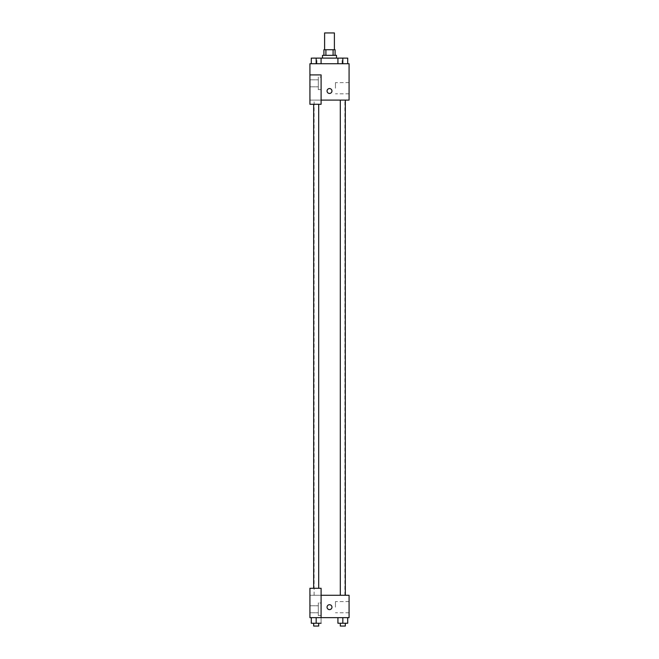 <?xml version="1.0" encoding="UTF-8"?>
<svg xmlns="http://www.w3.org/2000/svg" width="659" height="659" viewBox="0 0 659 659"><rect width="100%" height="100%" fill="white"/><g stroke="black" fill="none" stroke-linecap="round" stroke-linejoin="round"><path stroke-width="0.49" stroke-dasharray="3.29 2.47" d="M324.607 32.95L334.393 32.95M329.5 49.738L324.607 49.738L329.5 49.738M333.092 55.331L333.092 49.738L335.093 49.738L335.093 55.331L325.908 55.331L335.093 55.331M333.092 49.738L323.907 49.738L323.907 55.331L325.908 55.331L323.907 55.331M336.494 55.331L322.506 55.331M322.506 58.132L336.494 58.132L322.506 58.132M325.908 55.331L325.908 49.738M316.18 63.725L316.18 58.132L313.668 58.132L318.701 58.107L311.287 58.132L316.18 58.132L316.18 63.725L321.073 63.725L316.18 63.725L316.18 58.132L313.668 58.132L321.081 58.132L321.081 63.725L311.287 63.725L321.081 63.725L311.295 63.725L321.081 63.725L321.081 58.132L316.18 58.132L342.82 58.132L337.919 58.132L337.919 63.725L347.705 63.725L337.927 63.725L347.705 63.725L342.82 63.725L342.82 58.132L340.299 58.132L345.332 58.132L337.919 58.132L337.919 63.725L347.713 63.725L342.82 63.725L342.82 58.132L347.713 58.132L340.299 58.132L347.713 58.132L347.713 63.725L347.713 58.132M329.5 63.725L316.913 63.725L329.5 63.725M321.106 100.094L349.081 100.094L349.081 63.725L309.919 63.725L309.919 74.912L321.106 74.912L321.106 104.287L321.106 74.912L309.919 74.912L309.919 104.287L309.919 100.094L309.919 104.287L321.106 104.287L309.919 104.287L321.106 104.287L321.106 100.094L309.919 100.094L321.106 100.094L321.106 74.912L309.919 74.912M331.947 91A2.447 2.447 0 0 0 328.273 88.883A2.447 2.447 0 0 0 328.273 93.125A2.447 2.447 0 0 0 331.947 91A2.447 2.447 0 0 1 328.273 93.125A2.447 2.447 0 0 1 328.273 88.883A2.447 2.447 0 0 1 331.947 91M321.106 77.012L321.106 89.599L321.106 77.012L318.313 77.012L318.313 89.599L318.313 77.012L318.313 89.599L318.313 77.012L321.106 77.012L321.106 89.599L321.106 77.012M318.313 83.306L318.313 86.807L318.313 83.306M309.919 83.306L309.919 86.807L309.919 83.306M349.081 88.207L349.081 82.606L349.081 88.207M335.456 88.207L335.456 82.606L335.456 88.207M327.053 91A2.447 2.447 0 0 0 330.727 93.125A2.447 2.447 0 0 0 330.727 88.883A2.447 2.447 0 0 0 327.053 91M309.919 93.446L309.919 88.553L309.919 93.446M316.18 100.094L318.701 100.094L316.18 100.094M342.82 100.094L340.299 100.094L342.82 100.094M329.5 100.094L314.112 100.094L329.5 100.094M329.5 595.275L314.112 595.275L329.5 595.275M342.82 595.275L340.299 595.275L342.82 595.275M316.18 595.275L318.701 595.275L316.18 595.275M309.919 595.275L321.106 595.275L309.919 595.275L309.919 617.656L321.106 617.656L321.106 588.281L309.919 588.281L309.919 595.275M321.081 623.249L321.081 617.656L311.287 617.656L316.18 617.656L311.295 617.656L316.18 617.656L316.18 623.249L321.081 623.249L316.18 623.249L321.081 623.249L321.081 617.656L311.295 617.656L349.081 617.656L349.081 595.275L321.106 595.275L321.106 588.281L321.106 617.656L321.106 595.275M309.919 607.17L309.919 604.715L309.919 607.17M309.919 609.262L309.919 612.763L309.919 609.262M318.313 609.262L318.313 612.763L318.313 609.262M318.313 602.969L318.313 615.555L318.313 602.969L318.313 615.555L318.313 602.969L321.106 602.969L321.106 615.555L321.106 602.969L318.313 602.969M321.106 602.969L321.106 615.555L321.106 602.969M321.106 588.281L309.919 588.281L321.106 588.281M316.18 623.249L316.18 617.656L321.073 617.656L311.287 617.656L316.18 617.656L316.18 623.249L311.287 623.249L311.287 617.656M342.82 617.656L337.919 617.656L347.713 617.656L337.919 617.656L347.713 617.656L342.82 617.656L342.82 623.249L337.919 623.249L337.919 617.656L342.82 617.656L342.82 623.249L340.299 623.249L345.332 623.249L337.919 623.249L347.713 623.249L340.299 623.249L345.332 623.249L342.82 623.249L342.82 617.656L337.919 617.656L337.919 623.249L337.919 617.656M349.081 607.17L349.081 601.568L349.081 607.17M335.456 607.17L335.456 601.568L335.456 607.17M327.053 607.17A2.447 2.447 0 0 0 330.727 609.287A2.447 2.447 0 0 0 330.727 605.044A2.447 2.447 0 0 0 327.053 607.17M331.947 607.17A2.447 2.447 0 0 0 328.273 605.044A2.447 2.447 0 0 0 328.273 609.287A2.447 2.447 0 0 0 331.947 607.17A2.447 2.447 0 0 1 328.273 609.287A2.447 2.447 0 0 1 328.273 605.044A2.447 2.447 0 0 1 331.947 607.17M340.299 623.249L340.299 626.05L345.332 626.05L340.299 626.05L345.332 626.05L345.332 623.249M347.713 623.249L347.713 617.656L347.713 623.249L342.82 623.249M313.668 623.249L313.668 626.05L318.701 626.05L313.668 626.05L318.701 626.05L318.701 623.249M321.081 617.656L316.18 617.656M337.919 63.725L342.82 63.725L337.919 63.725L337.919 58.132M342.82 63.725L347.713 63.725L342.82 63.725L342.82 58.132M340.299 58.132L345.332 58.107M311.287 63.725L311.287 58.132L311.287 63.725L311.287 58.132L316.18 58.107M313.668 58.132L318.701 58.107M342.087 63.725L342.087 58.132M316.913 63.725L316.913 58.132M321.106 89.599L318.313 89.599L321.106 89.599M309.919 86.807L318.313 86.807L309.919 86.807M309.919 79.813L318.313 79.813L309.919 79.813M349.081 82.606L335.456 82.606M349.081 93.8L335.456 93.8M344.888 595.275L344.888 100.094M314.112 595.275L314.112 100.094M318.701 588.281L318.701 104.287M313.668 588.281L313.668 104.287M345.332 595.275L345.332 100.094M340.299 595.275L340.299 100.094M309.919 612.763L318.313 612.763L309.919 612.763M309.919 605.769L318.313 605.769L309.919 605.769M321.106 615.555L318.313 615.555L321.106 615.555M349.081 601.568L335.456 601.568M349.081 612.763L335.456 612.763"/><path stroke-width="0.99" d="M334.393 49.738L334.393 32.95L324.607 32.95L324.607 49.738M325.908 55.331L325.908 49.738L323.907 49.738L323.907 55.331M325.908 49.738L335.093 49.738L335.093 55.331M333.092 55.331L333.092 49.738M322.506 58.132L322.506 55.331L336.494 55.331L336.494 58.132M337.919 63.725L337.919 58.132L313.668 58.107M309.919 74.912L309.919 104.287L321.106 104.287L321.106 74.912L309.919 74.912L309.919 63.725L349.081 63.725L349.081 100.094L321.106 100.094M327.053 91A2.447 2.447 0 0 1 330.727 88.883A2.447 2.447 0 0 1 330.727 93.125A2.447 2.447 0 0 1 327.053 91M321.106 595.275L349.081 595.275L349.081 617.656L309.919 617.656L309.919 588.281L321.106 588.281L321.081 617.656M327.053 607.17A2.447 2.447 0 0 1 330.727 605.044A2.447 2.447 0 0 1 330.727 609.287A2.447 2.447 0 0 1 327.053 607.17M337.919 617.656L337.919 623.249L347.713 623.249L347.713 617.656L347.713 623.249M342.82 623.249L342.82 617.656M345.332 623.249L345.332 626.05L340.299 626.05L340.299 623.249M311.287 617.656L311.287 623.249L321.081 623.249M316.18 623.249L316.18 617.656M318.701 623.249L318.701 626.05L313.668 626.05L313.668 623.249M337.919 58.132L347.713 58.132L347.713 63.725L347.713 58.132M342.82 63.725L342.82 58.132L340.299 58.107M345.332 58.132L342.82 58.107M311.287 63.725L311.287 58.132L316.18 58.132L316.18 63.725M321.081 63.725L321.081 58.132L321.081 63.725M318.701 58.132L316.18 58.107M340.299 100.094L340.299 595.275M345.332 100.094L345.332 595.275M318.701 588.281L318.701 104.287M313.668 588.281L313.668 104.287"/></g></svg>
